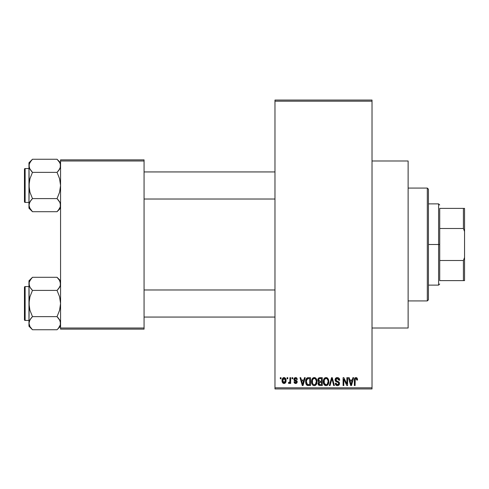 <?xml version="1.0" encoding="UTF-8"?>
<svg xmlns="http://www.w3.org/2000/svg" width="489" height="489" viewBox="0 0 489 489"><rect width="100%" height="100%" fill="white"/><g stroke="black" fill="none" stroke-linecap="round" stroke-linejoin="round"><path stroke-width="0.73" d="M372.019 328.009L408.126 328.009L408.126 160.991L372.019 160.991L408.126 160.991L408.126 328.009L372.019 328.009M274.971 101.186L274.971 387.814L372.019 387.814L372.019 101.186L274.971 101.186L274.971 100.056L372.019 100.056L372.019 101.186L372.019 100.056L274.971 100.056L274.971 388.944L372.019 388.944L372.019 101.186L274.971 101.186M287.074 378.786L287.074 377.661L287.795 377.661L287.795 378.786L287.074 378.786L287.795 378.786L287.795 377.661L287.074 377.661L287.795 377.661L287.795 378.786L287.074 378.786L287.074 377.661L287.074 378.786M288.406 383.199L289.091 383.504L288.406 383.199L288.614 382.38L289.127 382.477L289.812 381.811L289.946 377.661L290.662 377.661L290.662 383.4L289.946 383.4L289.946 382.484L289.262 383.48L288.406 383.199L288.614 382.38L289.702 382.098L289.946 380.638L289.812 381.811L289.127 382.477L288.614 382.38L288.406 383.199L289.091 383.504L289.946 382.484L289.946 383.4L290.662 383.4L290.662 377.661L289.946 377.661L290.662 377.661L290.662 383.4L289.946 383.4M292 378.786L292 377.661L292.715 377.661L292.715 378.786L292 378.786L292.715 378.786L292.715 377.661L292 377.661L292.715 377.661L292.715 378.786L292 378.786L292 377.661L292 378.786M293.846 379.415L294.292 378.083L295.582 377.557L296.841 378.095L297.33 379.403L296.615 379.507L295.747 378.394L294.629 378.902L294.745 379.788L296.56 380.564L297.202 381.53L296.792 383.058L295.448 383.498L294.421 383.058L293.95 381.866L294.665 381.762L294.922 382.435L295.747 382.679L296.438 382.3L296.456 381.72L294.323 380.693L293.846 379.415L296.511 381.982L295.588 382.685L294.665 381.762L293.95 381.866L295.613 383.504L297.233 381.866L294.561 379.268L295.533 378.376L296.615 379.507L297.33 379.403L295.582 377.557L293.852 379.232M304.476 377.661L303.858 380.02L304.476 377.661L305.234 377.661L303.046 385.558L302.294 385.558L300.001 377.661L300.753 377.661L301.371 380.02L303.858 380.02L301.371 380.02L300.753 377.661L300.001 377.661L302.294 385.558L303.046 385.558L305.234 377.661L304.476 377.661L305.234 377.661L303.046 385.558L302.294 385.558L300.001 377.661L300.753 377.661M314.262 377.557L315.937 378.297L316.872 380.1L316.915 382.893L316.291 384.507L315.222 385.454L313.914 385.638L312.55 384.904L311.762 383.529L311.487 381.597L311.86 379.421L312.819 378.064L314.262 377.557L312.202 378.761L311.487 381.597C311.365 383.792 312.288 385.143 314.256 385.662C316.261 385.13 317.184 383.743 317.031 381.506L316.322 378.798L314.262 377.557L314.867 377.63M326.059 377.557L327.734 378.297L328.669 380.1L328.804 382.202L328.088 384.507L327.019 385.454L325.711 385.638L324.354 384.904L323.559 383.529L323.296 381.231L323.657 379.421L324.617 378.064L326.059 377.557L323.999 378.761L323.29 381.597C323.162 383.792 324.085 385.143 326.053 385.662C328.058 385.13 328.981 383.743 328.828 381.506L328.119 378.798L326.059 377.557L326.664 377.63M355.998 377.557L357.19 378.217L357.551 380.02L356.836 380.118L356.218 378.523L355.234 378.951L355.087 385.558L354.372 385.558L354.494 378.883L354.996 377.924L355.998 377.557C354.739 377.875 354.195 378.755 354.372 380.197L354.372 385.558L355.087 385.558L355.191 379.073L355.961 378.48L356.836 380.118L357.551 380.02L357.123 378.113L356.322 377.587M352.899 377.661L352.282 380.02L352.899 377.661L353.651 377.661L351.469 385.558L350.711 385.558L348.419 377.661L349.17 377.661L349.794 380.02L352.282 380.02L349.794 380.02L349.17 377.661L348.419 377.661L350.711 385.558L351.469 385.558L353.651 377.661L352.899 377.661L353.651 377.661L351.469 385.558L350.711 385.558L348.419 377.661L349.17 377.661M346.884 377.661L346.884 383.981L346.884 377.661L347.6 377.661L347.6 385.558L346.835 385.558L343.804 379.226L343.804 385.558L343.089 385.558L343.089 377.661L343.859 377.661L346.884 383.981L343.859 377.661L343.089 377.661L343.089 385.558L343.804 385.558L343.804 379.226L346.835 385.558L347.6 385.558L347.6 377.661L346.884 377.661L347.6 377.661L347.6 385.558L346.835 385.558M335.099 380.136L335.692 378.193L337.098 377.563L338.736 377.997L339.69 379.971L338.981 380.326L338.516 379.018L337.434 378.486L336.444 378.663L335.827 379.55L336.139 380.705L338.681 381.787L339.372 382.722L339.372 384.323L338.645 385.32L337.227 385.65L335.851 384.977L335.289 383.303L336.01 383.199L336.371 384.305L337.428 384.739L338.504 384.305L338.767 383.254L338.309 382.465L335.699 381.408L335.087 379.849L336.175 381.726L338.553 382.667L338.779 383.468L337.428 384.739L336.01 383.199L335.289 383.303C335.338 384.739 336.059 385.521 337.453 385.662C338.761 385.552 339.445 384.831 339.494 383.498L335.802 379.831L337.257 378.48L338.981 380.326L339.702 380.222C339.672 378.614 338.877 377.722 337.324 377.557C335.912 377.655 335.167 378.419 335.087 379.849L335.093 379.623M331.646 379.825L330.057 385.558L329.305 385.558L331.56 377.661L332.263 377.661L334.39 385.558L333.651 385.558L331.958 378.584L330.057 385.558L329.305 385.558L330.057 385.558L331.958 378.584L333.651 385.558L334.39 385.558L332.263 377.661L331.56 377.661L332.263 377.661L334.39 385.558L333.651 385.558L332.092 379.207M320.038 377.661C318.596 377.722 317.862 378.492 317.85 379.977L318.137 378.651L318.92 377.856L322.263 377.661L322.263 385.558L319.635 385.534L318.584 385.032L318.064 383.333L318.828 381.915L318.058 381.096L317.85 379.977L318.828 381.915L318.058 383.572C318.119 384.843 318.779 385.509 320.032 385.558L322.263 385.558L322.263 377.661L320.038 377.661L322.263 377.661L322.263 385.558L320.032 385.558M306.187 378.932L308.357 377.661C306.358 378.076 305.454 379.403 305.643 381.652L305.943 379.531L306.762 378.162L308.015 377.673L310.466 377.661L310.466 385.558L306.841 385.149L305.955 383.798L305.643 381.652L307.318 385.411L310.466 385.558L310.466 377.661L308.357 377.661L310.466 377.661L310.466 385.558M282.049 380.589L282.422 378.608L283.229 377.752L284.543 377.624L285.655 378.584L285.967 381.53L284.995 383.223L283.803 383.492L282.74 382.905L282.049 380.589C281.945 382.178 282.611 383.15 284.048 383.504C285.503 383.144 286.169 382.154 286.047 380.534C286.169 378.914 285.503 377.924 284.048 377.557C282.575 377.93 281.908 378.944 282.049 380.589L282.049 380.589M280.301 378.786L280.301 377.661L281.022 377.661L281.022 378.786L280.301 378.786L281.022 378.786L281.022 377.661L280.301 377.661L281.022 377.661L281.022 378.786L280.301 378.786L280.301 377.661L280.301 378.786M60.563 159.866L144.066 159.866L144.066 160.991L60.563 160.991L60.563 328.009L144.066 328.009L144.066 159.866L60.563 159.866L60.563 160.991L60.563 159.866M60.563 329.134L144.066 329.134L144.066 160.991L60.563 160.991L60.563 329.134L60.563 328.009L144.066 328.009L144.066 329.134L60.563 329.134M274.971 388.944L274.971 387.814L372.019 387.814L372.019 388.944L274.971 388.944M357.471 379.036L357.545 379.77M357.551 380.02L356.823 379.861M356.774 379.421L356.701 379.097M356.438 378.657L355.833 378.492M355.961 378.48L355.118 379.458M355.295 378.841L355.087 380.136M355.087 385.558L354.372 385.558L354.372 380.197M354.384 379.757L354.421 379.317L354.384 379.757M354.494 378.889L354.629 378.462M354.843 378.089L355.35 377.685M351.365 383.242L352.037 380.943L350.038 380.943L350.741 383.517L350.038 380.943L352.037 380.943L351.035 384.733L350.631 383.113L351.035 384.733L351.267 383.608M343.804 385.558L343.089 385.558L343.089 377.661L343.859 377.661M339.562 379.238L339.653 379.653M339.702 380.222L338.981 380.326L338.938 379.977M338.938 379.965L338.859 379.635M338.859 379.629L338.516 379.018M337.612 378.51L336.701 378.553M335.857 379.415L335.833 380.149M336.371 380.882L336.982 381.133M339.207 382.355L339.372 382.716M339.384 382.753L339.47 383.101M339.488 383.706L339.372 384.317M339.366 384.348L338.963 385.039M336.579 385.503L335.851 384.977M335.43 384.183L335.326 383.749M335.301 383.523L336.041 383.492M337.129 384.715L337.691 384.721M337.789 384.709L338.278 384.513M338.767 383.651L338.767 383.254M338.498 382.606L338.779 383.468L338.437 382.557M337.966 382.312L337.043 382.031M336.945 382.001L336.047 381.658M335.9 381.567L335.142 380.418M335.234 378.963L336.383 377.722M336.426 377.704L336.878 377.587M336.395 380.894L336.029 380.583M331.56 377.661L329.305 385.558L331.56 377.661M328.449 379.433L328.657 380.063M328.828 381.506L328.822 381.854M328.797 382.215L328.718 382.863M328.577 383.455L328.449 383.822M328.272 384.207L328.712 382.893M327.355 385.259L327.025 385.448M327.361 385.253L326.407 385.638M325.711 385.638L325.264 385.521M325.063 385.436L324.757 385.253M323.357 382.624L323.828 384.158M323.7 383.883L323.559 383.529M323.29 381.597L323.296 381.94M323.296 381.231L323.467 380.02M323.816 379.085L323.657 379.421M324.867 377.881L325.747 377.575M326.371 377.575L326.97 377.74M327.263 377.899L327.728 378.29M323.871 384.244L324.079 384.574M325.9 384.727L327.055 384.421M325.76 384.715L324.58 383.92L325.472 384.629M324.366 383.541L324.005 381.622L324.311 383.413L326.181 384.733M325.802 378.498L324.409 379.586L324.005 381.622C323.877 379.941 324.562 378.889 326.059 378.48L325.802 378.498M325.931 378.486L327.013 378.779L326.059 378.48C327.526 378.865 328.205 379.867 328.107 381.493L327.263 384.244L328.107 381.493C328.272 383.229 327.587 384.311 326.047 384.739L325.601 384.678M324.244 379.959L324.311 383.413M328.088 380.986L327.214 378.938M327.881 379.971L327.392 379.116M318.584 385.032L318.357 384.715M318.186 384.36L318.088 383.963M318.37 381.579L318.064 381.102M317.929 380.705L318.058 381.096M317.881 379.513L317.978 379.061M318.003 378.975L318.137 378.663M318.822 385.246L319.244 385.454M320.124 381.353L321.542 381.353L321.542 378.584L320.02 378.584L321.542 378.584L321.542 381.353L318.987 381.059L318.718 379.207L318.565 379.971L320.124 381.353L318.565 379.971L318.95 378.889L320.02 378.584L319.189 378.724M319.366 378.651L320.02 378.584L319.366 378.651M319.629 384.599L319.971 384.629M320.002 384.629L321.542 384.635L321.542 382.276L319.017 382.63L318.773 383.443L319.439 382.349L321.542 382.276L321.542 384.635L320.295 384.635L318.779 383.272L318.999 384.244L319.727 384.611M319.085 384.354L319.592 384.592M318.95 378.889L318.718 379.207L318.95 378.889M320.197 382.276L319.28 382.416M319.867 384.623L320.295 384.635M316.652 379.433L316.86 380.063M317.019 381.145L317.031 381.506M317 382.215L316.475 384.207M316.78 383.455L316.652 383.822M315.558 385.259L315.228 385.448M315.203 385.46L314.604 385.638M313.914 385.638L313.467 385.521M313.266 385.436L312.96 385.253M311.56 382.624L312.025 384.158M311.903 383.883L311.762 383.529M311.487 381.597L311.499 381.94M311.572 380.491L311.664 380.02M312.019 379.085L311.86 379.421M313.064 377.881L313.95 377.575M314.574 377.575L315.173 377.74M315.466 377.899L315.931 378.29M311.524 380.858L311.499 381.231M311.829 383.712L312.074 384.244L311.829 383.712M314.103 384.727L315.258 384.421M313.962 384.715L312.63 383.676L312.208 381.622L312.569 383.541M314.005 378.498L312.605 379.586L312.208 381.622C312.074 379.941 312.764 378.889 314.262 378.48L314.005 378.498M314.134 378.486L315.216 378.779L314.262 378.48C315.729 378.865 316.407 379.867 316.31 381.493L315.466 384.244L316.31 381.493C316.475 383.229 315.79 384.311 314.25 384.739L314.384 384.733M312.447 379.959L312.514 383.413M316.291 380.986L315.417 378.938M316.083 379.971L315.594 379.116M307.819 385.521L307.453 385.454M306.841 385.143L306.456 384.757L306.841 385.149M306.169 384.299L305.955 383.798M305.949 383.779L305.79 383.217M305.821 383.352L305.656 382.196M305.662 381.029L305.753 380.289M305.943 379.525L306.157 378.993M306.163 378.987L305.882 379.715M308.015 377.673L307.349 377.82M308.033 378.602L306.646 379.733L308.455 378.584L309.745 378.584L309.745 384.635L307.453 384.476L306.358 381.664L306.548 380.057M306.444 382.765L306.872 383.944L307.85 384.592M306.872 383.944L307.453 384.476L309.745 384.635L309.745 378.584L308.308 378.584M306.909 379.213L306.371 382.056M302.948 383.242L303.614 380.943L301.615 380.943L302.618 384.733L301.615 380.943L303.614 380.943L302.489 384.177M302.758 383.981L302.85 383.608M296.273 377.679L296.621 377.881M297.33 379.403L296.615 379.507L296.523 379.073M296.493 378.999L296.255 378.639M295.741 378.394L295.16 378.425M295.533 378.376L294.561 379.268L294.824 379.849M294.58 379.085L295.27 380.045M294.702 379.733L295.454 380.106M296.933 380.9L297.104 381.206M297.129 382.52L296.951 382.856M296.248 383.407L295.937 383.48M293.95 381.866L294.665 381.762L294.739 382.117M294.818 382.288L295.228 382.63M295.405 382.673L295.912 382.655M296.493 382.147L295.668 381.255M296.511 381.982L296.334 381.554M295.148 381.078L294.537 380.821L295.148 381.072M293.865 379.061L294.292 378.089M289.946 382.49L289.739 382.973M288.614 382.38L289.329 382.441M289.127 382.477L289.812 381.811L289.946 377.661M284.298 377.569L284.769 377.71M285.851 379.054L285.967 379.531M286.041 380.283L286.041 380.784M285.827 382.086L284.17 383.498M283.107 383.223L282.752 382.918M282.453 382.496L282.294 382.154M282.104 381.438L282.067 381.096M282.122 379.574L282.508 378.462M283.247 377.746L283.785 377.575M282.129 381.573L282.275 382.117M284.995 383.223L285.368 382.893M285.655 382.484L285.82 382.111M283.394 378.62L283.858 378.394L282.813 379.849M285.283 381.224L285.332 380.534L284.066 382.685L284.934 382.19L285.319 380.185L284.916 378.859L283.858 378.394L285.319 380.185M282.997 381.903L284.066 382.685L282.764 380.534L283.125 382.135M282.88 379.507L282.764 380.534L284.201 378.388M285.276 379.8L285.154 379.293M350.741 383.517L350.845 383.92M350.925 384.244L351.035 384.733M325.301 378.657L324.879 378.957M324.696 379.152L324.409 379.586M320.02 378.584L319.458 378.627M313.504 378.657L313.076 378.957M312.899 379.152L312.605 379.586M306.646 379.733L306.377 381.175M307.697 384.562L308.473 384.635M302.618 384.733L302.685 384.36M282.776 380.185L282.776 380.882M282.813 381.231L282.88 381.573M283.418 382.459L283.724 382.63M283.895 382.673L284.237 382.673M284.934 382.19L285.215 381.561M284.916 378.859L284.372 378.437M439.721 208.387L439.721 228.504L439.721 208.387L463.419 208.387L439.721 208.387M439.721 244.5L439.721 228.504L439.721 260.496L439.721 244.5L438.596 244.5L439.721 244.5M428.437 203.876L438.596 203.876L438.596 244.5L438.596 203.876L439.721 205.001M428.437 244.5L438.596 244.5L428.437 244.5L428.437 299.794L428.437 189.206L427.313 188.076L427.313 300.924L428.437 299.794L427.313 300.924L427.313 188.076L408.126 188.076L427.313 188.076L428.437 189.206L428.437 244.5M439.721 280.613L439.721 260.496L439.721 280.613L464.55 280.613L464.55 257.465L463.419 260.496L439.721 260.496L463.419 260.496L463.419 280.613L463.419 260.496L464.55 257.465L464.55 280.613L439.721 280.613M428.437 285.124L438.596 285.124L438.596 244.5L438.596 285.124L439.721 283.999M464.55 208.387L463.419 208.387L463.419 228.504L464.55 231.535L464.55 257.465L464.55 208.387L464.55 231.535L463.419 228.504L463.419 208.387L464.55 208.387M439.721 228.504L463.419 228.504L439.721 228.504M408.126 300.924L427.313 300.924L408.126 300.924M144.066 199.023L274.971 199.023L144.066 199.023M274.971 171.939L144.066 171.939L274.971 171.939M59.951 168.467L60.563 165.814L60.306 164.102L60.306 167.507L58.466 170.802L59.579 169.194L57.048 172.366L58.46 170.808L57.048 172.366L32.476 172.366L29.951 169.2L28.961 165.814L29.218 167.525L29.218 164.115L29.939 162.446L32.476 159.255L57.048 159.255L59.572 162.427L60.3 164.09L59.579 162.434L57.048 159.255L32.476 159.255L32.146 159.591M60.563 162.77L57.048 159.255L60.563 162.77M29.224 206.871L28.961 205.148L28.961 208.192L32.476 211.706L29.951 208.54L28.961 205.148L29.939 201.786L32.476 198.595L57.048 198.595L59.572 201.761L60.3 203.43L60.306 206.847L59.585 208.516L57.048 211.706L32.476 211.706L29.542 207.733M25.128 202.409L25.128 168.552A0.678 0.678 0 0 0 24.45 169.231L24.45 201.731A0.678 0.678 0 0 0 25.128 202.409L28.961 202.409L25.128 202.409A0.678 0.678 0 0 1 24.45 201.731L24.45 169.231A0.678 0.678 0 0 1 25.128 168.552L25.128 202.409M28.961 168.552L25.128 168.552L28.961 168.552M60.563 205.246L60.306 203.442L60.306 206.847L58.435 210.178M59.768 202.128L60.563 205.148M32.476 159.255L28.961 162.77L29.218 188.895L29.945 192.226L32.476 198.595L31.064 200.154L32.476 198.595L29.945 192.226L28.961 185.484L29.945 178.729L32.476 172.366L57.048 172.366L59.579 178.736L60.563 185.484L59.579 192.238L57.048 198.595L32.476 198.595L29.951 201.761L31.064 200.16L29.218 203.442L28.961 208.192L32.476 211.706L57.048 211.706L57.378 211.37M29.224 203.43L29.578 202.495M29.756 208.173L29.603 207.862M59.982 207.733L60.306 206.859M59.988 163.253L59.579 162.434M28.961 162.77L28.961 165.814L29.542 163.228M29.536 168.375L28.961 165.814L28.961 205.148L29.224 182.055L29.945 178.729L32.476 172.366L29.591 168.497M29.218 164.115L31.094 160.783M32.029 159.714L31.021 160.869M30.972 170.698L32.476 172.366M32.476 211.706L30.929 209.983M58.594 160.985L57.048 159.255M59.921 163.106L59.585 162.446M60.3 167.538L59.585 169.182L57.048 172.366L59.579 178.736L60.563 185.484L59.579 192.238L57.048 198.595L59.933 202.464M58.552 200.27L57.048 198.595M57.494 211.248L58.503 210.093M274.971 289.977L144.066 289.977L274.971 289.977M144.066 317.061L274.971 317.061L144.066 317.061M59.988 281.291L60.563 283.852L60.306 282.141L60.306 285.545L58.466 288.84L59.572 287.239L57.048 290.405L58.46 288.846L57.048 290.405L32.476 290.405L29.951 287.239L28.961 283.852L29.218 285.558L29.218 282.153L29.939 280.484L32.476 277.294L57.048 277.294L59.572 280.46L60.563 283.852L60.306 285.545L59.585 287.214L57.048 290.405L59.579 296.774L60.563 303.516L59.579 310.27L57.048 316.634L59.572 319.8L60.563 323.186L60.306 324.885L58.466 328.18L57.048 329.745L32.476 329.745L29.951 326.573L28.961 323.186L28.961 326.23L32.476 329.745L29.951 326.573L28.961 323.186L29.939 319.818L32.476 316.634L57.048 316.634L32.476 316.634L29.945 319.806L31.064 318.198L29.218 321.475L28.961 326.23L32.476 329.745L57.048 329.745L57.378 329.409M58.594 279.017L60.563 280.808L57.048 277.294L32.476 277.294L32.146 277.63M25.128 320.448L25.128 286.591A0.678 0.678 0 0 0 24.45 287.269L24.45 319.769A0.678 0.678 0 0 0 25.128 320.448L28.961 320.448L25.128 320.448A0.678 0.678 0 0 1 24.45 319.769L24.45 287.269A0.678 0.678 0 0 1 25.128 286.591L25.128 320.448M28.961 286.591L25.128 286.591L28.961 286.591M60.563 323.284L60.306 321.475L60.306 324.885L58.435 328.217M59.768 320.167L60.563 323.186M29.224 321.462L29.578 320.533M29.756 326.212L29.603 325.894M60.306 324.885L59.982 325.772M32.476 277.294L28.961 280.808L28.961 283.852L29.218 282.141L31.094 278.822M29.536 286.407L28.961 283.852L28.961 303.516L29.945 296.762L32.476 290.405L57.048 290.405L59.579 296.774L60.563 303.516L59.579 310.27L57.048 316.634L59.933 320.503M60.3 285.57L59.951 286.505M57.048 277.294L59.579 280.472M28.961 280.808L29.218 306.927L29.945 310.264L32.476 316.634L31.064 318.192L32.476 316.634L29.945 310.264L28.961 303.516L28.961 323.18M32.029 277.752L31.021 278.907M30.972 288.73L29.591 286.536M32.476 329.745L30.929 328.015M32.476 290.405L31.064 288.846L32.476 290.405L29.945 296.762L29.224 300.093L28.961 323.186M59.921 281.138L59.585 280.484M58.552 318.302L57.048 316.634M57.494 329.286L58.503 328.131M29.603 163.106L29.97 162.391M57.048 172.366L58.46 170.808M29.542 168.393L29.224 167.538M59.982 163.228L60.3 164.09M59.982 202.568L60.3 203.43M32.476 198.595L31.064 200.154M24.45 200.154L24.45 201.419M24.45 169.542L24.45 170.814M59.921 207.862L59.554 208.571M57.048 290.405L58.46 288.846M29.542 286.432L29.224 285.57M59.982 281.267L60.3 282.129M29.542 325.772L29.224 324.91M59.982 320.607L60.3 321.462M32.476 316.634L31.064 318.192M24.45 318.186L24.45 319.458M24.45 287.581L24.45 288.846M29.603 281.138L29.97 280.429M59.921 325.894L59.554 326.609M60.563 208.192L57.048 211.706M60.563 326.23L57.048 329.745"/></g></svg>
